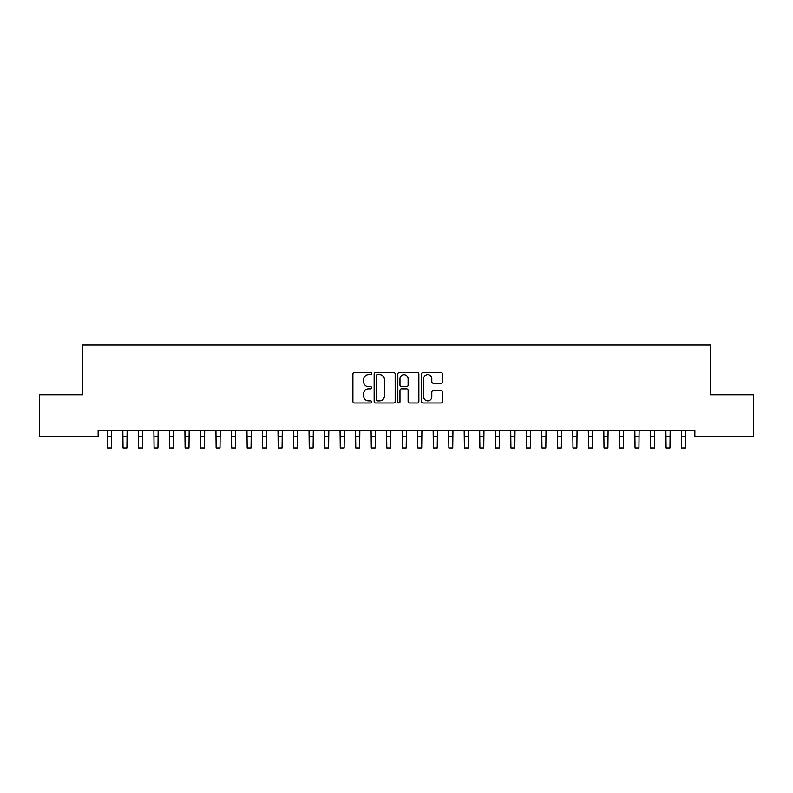 <?xml version="1.0" encoding="UTF-8"?>
<svg xmlns="http://www.w3.org/2000/svg" width="793" height="793" viewBox="0 0 793 793"><rect width="100%" height="100%" fill="white"/><g stroke="black" fill="none" stroke-linecap="round" stroke-linejoin="round"><path stroke-width="1.19" d="M371.679 373.592A1.071 1.071 0 0 0 370.609 372.532L354.431 372.532A1.527 1.527 0 0 0 352.905 374.048L352.905 401.466A1.527 1.527 0 0 0 354.431 402.983L370.609 402.983A1.071 1.071 0 0 0 371.679 401.922A1.071 1.071 0 0 0 370.609 400.852L368.517 400.852A4.877 4.877 0 0 1 363.64 395.985L363.64 393.695A4.877 4.877 0 0 1 368.517 388.828L370.609 388.828A1.071 1.071 0 0 0 371.679 387.757A1.071 1.071 0 0 0 370.609 386.687L368.517 386.687A4.877 4.877 0 0 1 363.64 381.82L363.64 379.53A4.877 4.877 0 0 1 368.517 374.663L370.609 374.663A1.071 1.071 0 0 0 371.679 373.592M441.007 383.267A1.527 1.527 0 0 0 442.534 381.74L442.534 374.048A1.527 1.527 0 0 0 441.007 372.532L423.036 372.532A1.527 1.527 0 0 0 421.509 374.048L421.509 401.466A1.527 1.527 0 0 0 423.036 402.983L441.007 402.983A1.527 1.527 0 0 0 442.534 401.466L442.534 392.178A1.527 1.527 0 0 0 441.007 390.652L433.315 390.652A1.527 1.527 0 0 0 431.798 392.178L431.798 396.778A4.074 4.074 0 0 1 427.724 400.852A4.074 4.074 0 0 1 423.65 396.778L423.65 378.737A4.074 4.074 0 0 1 427.724 374.663A4.074 4.074 0 0 1 431.798 378.737L431.798 381.74A1.527 1.527 0 0 0 433.315 383.267L441.007 383.267M694.856 430.421L98.144 430.421L98.144 436.626L39.65 436.626L39.65 394.736L82.631 394.736L82.631 345.094L710.369 345.094L710.369 394.736L753.35 394.736L753.35 436.626L694.856 436.626L694.856 430.421M395.172 374.048A1.527 1.527 0 0 0 393.645 372.532L375.674 372.532A1.527 1.527 0 0 0 374.147 374.048L374.147 401.466A1.527 1.527 0 0 0 375.674 402.983L393.645 402.983A1.527 1.527 0 0 0 395.172 401.466L395.172 374.048M399.355 372.532L417.326 372.532A1.527 1.527 0 0 1 418.853 374.048L418.853 401.466A1.527 1.527 0 0 1 417.326 402.983L409.634 402.983A1.527 1.527 0 0 1 408.108 401.466L408.108 390.344A1.527 1.527 0 0 0 406.591 388.828L401.486 388.828A1.527 1.527 0 0 0 399.969 390.344L399.969 401.922A1.071 1.071 0 0 1 398.899 402.983A1.071 1.071 0 0 1 397.828 401.922L397.828 374.048A1.527 1.527 0 0 1 399.355 372.532M377.349 374.663A1.071 1.071 0 0 0 376.279 375.723L376.279 399.791A1.071 1.071 0 0 0 377.349 400.852L379.56 400.852A4.877 4.877 0 0 0 384.427 395.985L384.427 379.53A4.877 4.877 0 0 0 379.56 374.663L377.349 374.663M408.108 378.806A4.074 4.074 0 0 0 404.043 374.732A4.074 4.074 0 0 0 399.969 378.806L399.969 385.17A1.527 1.527 0 0 0 401.486 386.687L406.591 386.687A1.527 1.527 0 0 0 408.108 385.17L408.108 378.806M107.333 430.421L107.531 447.906L111.407 447.906L111.605 430.421M122.846 430.421L123.044 447.906L126.92 447.906L127.118 430.421M138.359 430.421L138.557 447.906L142.443 447.906L142.631 430.421M153.882 430.421L154.07 447.906L157.956 447.906L158.154 430.421M169.395 430.421L169.593 447.906L173.469 447.906L173.667 430.421M184.908 430.421L185.106 447.906L188.982 447.906L189.18 430.421M200.421 430.421L200.619 447.906L204.495 447.906L204.693 430.421M215.934 430.421L216.132 447.906L220.018 447.906L220.216 430.421M231.457 430.421L231.655 447.906L235.531 447.906L235.729 430.421M246.97 430.421L247.168 447.906L251.044 447.906L251.242 430.421M262.483 430.421L262.681 447.906L266.557 447.906L266.755 430.421M277.996 430.421L278.194 447.906L282.08 447.906L282.268 430.421M293.519 430.421L293.707 447.906L297.593 447.906L297.791 430.421M309.032 430.421L309.23 447.906L313.106 447.906L313.304 430.421M324.545 430.421L324.743 447.906L328.619 447.906L328.817 430.421M340.058 430.421L340.256 447.906L344.132 447.906L344.331 430.421M355.571 430.421L355.77 447.906L359.655 447.906L359.844 430.421M371.094 430.421L371.293 447.906L375.168 447.906L375.367 430.421M386.607 430.421L386.806 447.906L390.681 447.906L390.88 430.421M402.12 430.421L402.319 447.906L406.194 447.906L406.393 430.421M417.633 430.421L417.832 447.906L421.707 447.906L421.906 430.421M433.156 430.421L433.345 447.906L437.23 447.906L437.429 430.421M448.669 430.421L448.868 447.906L452.744 447.906L452.942 430.421M464.183 430.421L464.381 447.906L468.257 447.906L468.455 430.421M479.696 430.421L479.894 447.906L483.77 447.906L483.968 430.421M495.209 430.421L495.407 447.906L499.293 447.906L499.481 430.421M510.732 430.421L510.92 447.906L514.806 447.906L515.004 430.421M526.245 430.421L526.443 447.906L530.319 447.906L530.517 430.421M541.758 430.421L541.956 447.906L545.832 447.906L546.03 430.421M557.271 430.421L557.469 447.906L561.345 447.906L561.543 430.421M572.784 430.421L572.982 447.906L576.868 447.906L577.066 430.421M588.307 430.421L588.505 447.906L592.381 447.906L592.579 430.421M603.82 430.421L604.018 447.906L607.894 447.906L608.092 430.421M619.333 430.421L619.531 447.906L623.407 447.906L623.605 430.421M634.846 430.421L635.044 447.906L638.93 447.906L639.118 430.421M650.369 430.421L650.557 447.906L654.443 447.906L654.641 430.421M665.882 430.421L666.08 447.906L669.956 447.906L670.154 430.421M681.395 430.421L681.593 447.906L685.469 447.906L685.667 430.421M107.531 436.269L111.407 436.269M107.531 447.906L111.407 447.906M123.044 436.269L126.92 436.269M123.044 447.906L126.92 447.906M138.557 436.269L142.443 436.269M138.557 447.906L142.443 447.906M154.07 436.269L157.956 436.269M154.07 447.906L157.956 447.906M169.593 436.269L173.469 436.269M169.593 447.906L173.469 447.906M185.106 436.269L188.982 436.269M185.106 447.906L188.982 447.906M200.619 436.269L204.495 436.269M200.619 447.906L204.495 447.906M216.132 436.269L220.018 436.269M216.132 447.906L220.018 447.906M231.655 436.269L235.531 436.269M231.655 447.906L235.531 447.906M247.168 436.269L251.044 436.269M247.168 447.906L251.044 447.906M262.681 436.269L266.557 436.269M262.681 447.906L266.557 447.906M278.194 436.269L282.08 436.269M278.194 447.906L282.08 447.906M293.707 436.269L297.593 436.269M293.707 447.906L297.593 447.906M309.23 436.269L313.106 436.269M309.23 447.906L313.106 447.906M324.743 436.269L328.619 436.269M324.743 447.906L328.619 447.906M340.256 436.269L344.132 436.269M340.256 447.906L344.132 447.906M355.77 436.269L359.655 436.269M355.77 447.906L359.655 447.906M371.293 436.269L375.168 436.269M371.293 447.906L375.168 447.906M386.806 436.269L390.681 436.269M386.806 447.906L390.681 447.906M402.319 436.269L406.194 436.269M402.319 447.906L406.194 447.906M417.832 436.269L421.707 436.269M417.832 447.906L421.707 447.906M433.345 436.269L437.23 436.269M433.345 447.906L437.23 447.906M448.868 436.269L452.744 436.269M448.868 447.906L452.744 447.906M464.381 436.269L468.257 436.269M464.381 447.906L468.257 447.906M479.894 436.269L483.77 436.269M479.894 447.906L483.77 447.906M495.407 436.269L499.293 436.269M495.407 447.906L499.293 447.906M510.92 436.269L514.806 436.269M510.92 447.906L514.806 447.906M526.443 436.269L530.319 436.269M526.443 447.906L530.319 447.906M541.956 436.269L545.832 436.269M541.956 447.906L545.832 447.906M557.469 436.269L561.345 436.269M557.469 447.906L561.345 447.906M572.982 436.269L576.868 436.269M572.982 447.906L576.868 447.906M588.505 436.269L592.381 436.269M588.505 447.906L592.381 447.906M604.018 436.269L607.894 436.269M604.018 447.906L607.894 447.906M619.531 436.269L623.407 436.269M619.531 447.906L623.407 447.906M635.044 436.269L638.93 436.269M635.044 447.906L638.93 447.906M650.557 436.269L654.443 436.269M650.557 447.906L654.443 447.906M666.08 436.269L669.956 436.269M666.08 447.906L669.956 447.906M681.593 436.269L685.469 436.269M681.593 447.906L685.469 447.906"/></g></svg>

